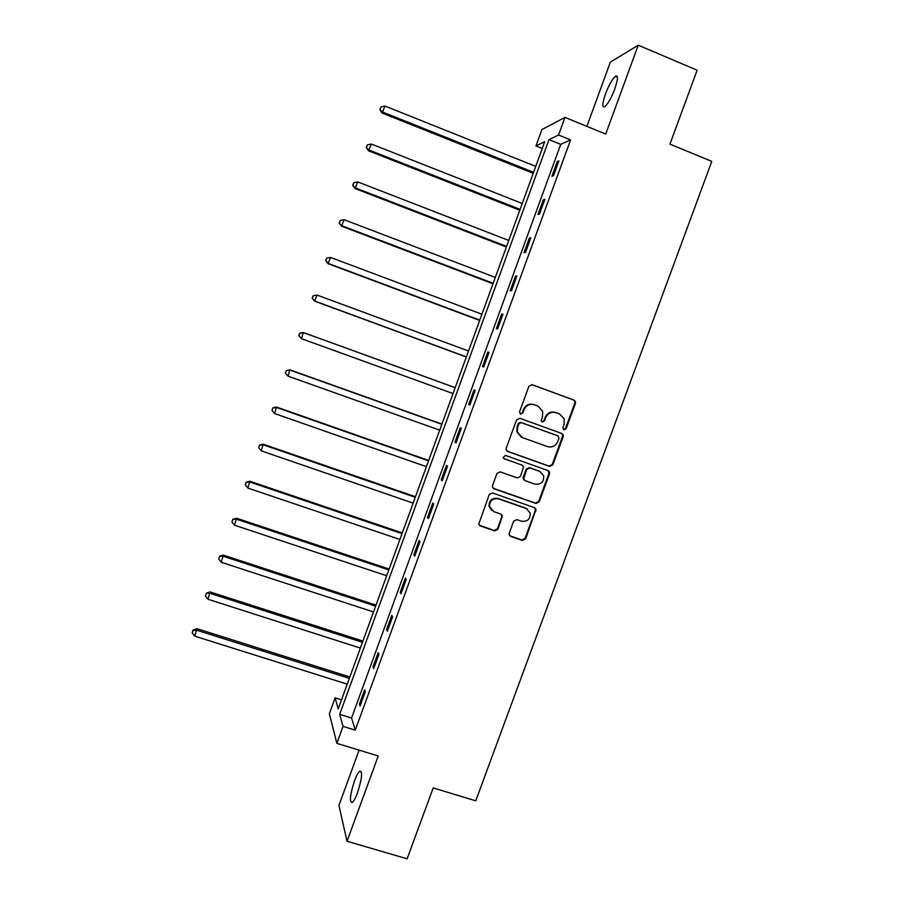 <?xml version="1.0" encoding="UTF-8"?>
<svg xmlns="http://www.w3.org/2000/svg" width="904" height="904" viewBox="0 0 904 904"><rect width="100%" height="100%" fill="white"/><g stroke="black" fill="none" stroke-linecap="round" stroke-linejoin="round"><path stroke-width="1.36" d="M563.881 429.841L566.119 428.756L575.464 403.353L575.464 401.546L574.029 400.11L532.128 384.697L528.908 386.257L519.529 411.851L520.557 414.134L522.817 413.038L524.026 409.727C526.196 405.229 529.631 403.568 534.332 404.766L537.835 406.043L542.649 411.15L542.49 416.439L541.236 420.88L542.287 422.01L544.536 420.925L545.745 417.625C547.903 413.139 551.327 411.489 556.005 412.665L559.486 413.93L564.175 418.767L564.085 424.292L562.876 427.581L563.881 429.841M563.531 429.671L565.463 428.507L574.797 403.15L574.797 401.342L573.362 399.907L531.676 384.584M520.241 413.976L522.241 412.823L523.45 409.512L524.026 409.727M541.959 421.852L543.925 420.688L545.123 417.399L545.745 417.625M357.555 792.639C361.995 778.615 362.741 771.462 359.803 771.18C358.221 772.423 356.425 775.722 354.424 781.09C350.006 794.955 349.26 802.108 352.187 802.537C353.746 801.317 355.543 798.017 357.555 792.639M614.788 88.976C618.065 79.269 618.291 74.998 615.477 76.173C612.29 78.998 608.968 84.919 605.488 93.926C602.222 103.564 601.985 107.836 604.799 106.717C607.94 103.971 611.274 98.05 614.788 88.976M509.223 533.224L509.121 534.592L510.681 536.4L522.433 540.445L525.619 538.863L536.027 509.336L534.49 507.641L492.477 492.951L489.245 494.522L478.781 524.037L480.386 525.97L494.691 530.897L497.901 529.315L502.432 515.913L500.861 514.071L493.776 511.619L489.516 506.568C489.685 500.646 492.669 498.059 498.466 498.827L526.128 508.477L530.241 513.077C530.354 519.19 527.427 521.902 521.45 521.212L516.851 519.619L513.641 521.19L509.223 533.224M343.034 726.375L336.853 743.348L329.338 713.708L335.113 697.854L338.198 708.951L544.728 141.691L535.948 145.951L541.914 129.554L564.955 117.407L558.548 135.001L548.999 139.623L339.689 714.329L343.034 726.375L355.249 730.138L570.593 139.894L558.548 135.001M564.955 117.407L605.714 134.086L638.224 45.2L697.131 70.207L669.943 144.143L711.798 161.375L475.741 800.82L433.197 787.915L407.128 858.8L347.034 841.262L378.234 755.993L336.853 743.348M549.643 466.419L552.841 464.859L563.203 436.7L563.237 435.005L561.757 433.479L519.823 418.292L516.602 419.851L506.206 448.226L506.104 449.672L507.675 451.458L549.643 466.419L549.022 466.102L552.208 464.543L562.548 436.44L562.582 434.745L561.429 433.355M549.553 473.809L539.213 501.901L536.027 503.471L494.013 488.759L492.42 486.894L492.544 485.538L496.974 473.425L500.206 471.865L517.291 477.9L520.512 476.329L523.54 466.814L521.992 465.097L504.206 458.78L503.099 457.503L505.438 455.413L548.106 470.6L549.621 472.216L549.553 473.809L548.931 473.47L538.614 501.517L539.213 501.901M359.103 750.139L338.921 805.407L347.034 841.262M638.224 45.2L610.324 62.161L586.877 126.379M570.593 139.894L560.717 144.369L351.577 718.013L355.249 730.138M557.293 161.511L551.926 176.246L553.497 175.67L558.898 160.855L557.293 161.511L558.491 161.997M543.338 199.795L537.97 214.497L539.485 214.101L544.875 199.332L543.338 199.795L544.524 200.27M529.405 237.989L524.06 252.657L525.495 252.442L530.874 237.707L529.405 237.989L530.603 238.453M515.506 276.104L510.172 290.738L511.54 290.715L516.907 276.002L515.506 276.104L516.704 276.567M501.641 314.129L496.319 328.74L497.618 328.886L502.974 314.219L501.641 314.129L502.839 314.581M487.798 352.074L482.487 366.651L483.73 366.979L489.064 352.334L487.798 352.074L488.996 352.515M474.001 389.94L468.69 404.472L469.865 404.992L475.188 390.381L474.001 389.94M460.226 427.716L454.927 442.214L456.034 442.915L461.345 428.338L460.226 427.716M446.474 465.402L441.197 479.877L442.237 480.747L447.536 466.204L446.474 465.402M432.756 503.008L427.49 517.461L428.462 518.5L433.762 503.991L432.756 503.008M419.072 540.535L413.817 554.954L414.721 556.175L420.01 541.699L419.072 540.535M405.421 577.984L400.178 592.357L401.014 593.77L406.28 579.317L405.421 577.984M391.794 615.341L386.562 629.692L387.341 631.274L392.596 616.856L391.794 615.341M378.2 652.62L372.979 666.937L373.691 668.689L378.934 654.304L378.2 652.62M364.64 689.82L359.43 704.103L360.074 706.035L365.306 691.684L364.64 689.82M526.388 508.568L526.964 508.771M341.509 699.854L335.113 697.854M542.253 148.493L535.948 145.951M560.717 144.369L548.999 139.623M351.577 718.013L339.689 714.329M468.69 404.472L469.899 404.913M454.927 442.214L456.136 442.644M441.197 479.877L442.395 480.295M427.49 517.461L428.699 517.868M413.817 554.954L415.026 555.361M400.178 592.357L401.387 592.764M386.562 629.692L387.771 630.088M372.979 666.937L374.188 667.321M359.43 704.103L360.639 704.487M556.005 412.665L555.372 412.439C550.694 411.263 547.282 412.913 545.123 417.399M534.332 404.766L533.733 404.551C529.043 403.365 525.608 405.015 523.45 409.512M507.065 451.141L549.022 466.102M558.988 438.157L557.983 435.897L521.167 422.597L518.907 423.682L517.63 427.174L517.359 432.022L522.309 437.559L547.485 446.599C552.152 447.751 555.564 446.09 557.712 441.627L558.988 438.157M521.348 437.14L516.794 431.762L517.065 426.925L518.342 423.445L520.602 422.349L557.35 435.638M493.166 488.25L535.428 503.076L538.614 501.517M522.071 465.119L503.664 458.464M534.942 484.126C541.055 484.804 543.971 482.013 543.688 475.764L539.631 471.357L529.925 467.91L526.716 469.47L523.687 478.962L525.224 480.691L534.942 484.126M540.276 471.628L539.631 471.357M524.501 480.284L523.111 478.623L523.201 477.142L526.139 469.142L529.337 467.583L539.033 471.029M548.931 473.47L548.118 470.6M527.371 509.076L526.128 508.477M491.618 510.364L489.007 506.172C489.177 500.251 492.149 497.675 497.934 498.432L525.552 508.071M479.335 525.258L494.172 530.456L497.381 528.874L501.788 516.851L501.268 514.263M509.675 535.733L521.857 539.982L525.043 538.411L535.337 510.421L534.727 507.732M535.744 166.381L385.014 106.062L382.076 113.023L533.213 173.331M380.143 109.35L381.013 106.909L379.838 109.7L382.821 112.152L533.575 172.325M381.013 106.909L385.014 106.062M382.076 113.023L379.838 109.7M522.241 203.468L371.374 144.041L368.504 150.81L519.777 210.225M366.527 147.284L367.397 144.855L366.256 147.567L369.194 150.12L520.082 209.4M367.397 144.855L371.374 144.041M368.504 150.81L366.256 147.567M508.76 240.464L357.769 181.93L354.967 188.507L506.376 247.041M352.933 185.128L353.803 182.698L352.696 185.343L355.588 187.998L506.613 246.385M353.803 182.698L357.769 181.93M354.967 188.507L352.696 185.343M495.324 277.392L344.198 219.74L341.463 226.136L492.996 283.766M339.384 222.892L340.243 220.474L339.158 223.028L342.017 225.797L493.166 283.302M340.243 220.474L344.198 219.74M341.463 226.136L339.158 223.028M481.911 314.23L330.649 257.47L327.982 263.663L479.651 320.423M325.847 260.578L326.717 258.16L325.655 260.646L328.48 263.505L479.764 320.129M326.717 258.16L330.649 257.47M327.982 263.663L325.655 260.646M468.521 351.001L317.134 295.111L314.536 301.122L466.34 357.001M312.355 298.173L313.213 295.766L312.185 298.173L314.965 301.134L466.374 356.888M313.055 295.766L317.134 295.111L313.213 295.766M314.536 301.122L312.185 298.173M455.175 387.658L303.269 332.514L301.484 338.684L453.028 393.556M455.164 387.68L303.642 332.672L299.608 333.226L298.885 335.689L299.744 333.293M298.885 335.689L301.484 338.684L298.749 335.621M299.608 333.226L303.269 332.514M441.909 424.089L289.868 369.815L288.026 376.154L439.706 430.146M441.83 424.292L290.184 370.154L286.195 370.595L285.449 373.126L286.308 370.73M288.026 376.154L285.449 373.126M286.195 370.595L289.868 369.815M428.666 460.452L276.511 407.037L274.601 413.535L426.405 466.667M428.53 460.825L276.76 407.557L272.805 407.885L272.036 410.484L272.895 408.088M274.601 413.535L272.036 410.484M272.805 407.885L276.511 407.037M415.467 496.725L263.177 444.18L261.211 450.836L413.139 503.11M415.264 497.268L263.358 444.87L259.448 445.084L258.657 447.751L259.516 445.367M261.211 450.836L258.657 447.751M259.448 445.084L263.177 444.18M402.28 532.931L249.866 481.233L247.843 488.058L399.896 539.462M402.02 533.642L249.99 482.103L246.125 482.216L245.312 484.939L246.17 482.566M247.843 488.058L245.312 484.939M246.125 482.216L249.866 481.233M389.127 569.057L236.588 518.218L234.509 525.201L386.686 575.746M388.81 569.938L236.645 519.258L232.825 519.258L231.989 522.049L232.848 519.676M234.509 525.201L231.989 522.049M232.825 519.258L236.588 518.218M376.007 605.104L223.333 555.112L221.209 562.254L373.51 611.951M375.623 606.155L223.333 556.322L219.559 556.22L218.7 559.079L219.548 556.706M221.209 562.254L218.7 559.079M219.559 556.22L223.333 555.112M362.911 641.072L210.112 591.939L207.931 599.239L360.357 648.078M362.459 642.292L210.056 593.318L206.315 593.103L205.434 596.03L206.281 593.657M207.931 599.239L205.434 596.03M206.315 593.103L210.112 591.939M349.837 676.972L196.925 628.675L194.676 636.134L347.226 684.136M349.328 678.362L196.801 630.224L193.049 630.54L193.106 629.918L192.202 632.89L193.049 630.54M194.676 636.134L192.202 632.89M193.106 629.918L196.925 628.675M565.463 428.507L566.119 428.756M522.241 412.823L522.817 413.038M543.925 420.688L544.536 420.925M573.362 399.907L574.029 400.11M574.797 403.15L575.464 403.353M562.548 436.44L563.203 436.7M552.208 464.543L552.841 464.859M520.602 422.349L521.167 422.597M518.342 423.445L518.907 423.682M517.065 426.925L517.63 427.174M535.428 503.076L536.027 503.471M521.427 464.769L521.992 465.097M529.337 467.583L529.925 467.91M526.139 469.142L526.716 469.47M523.201 477.142L523.778 477.481M535.337 510.421L535.936 510.828M525.043 538.411L525.619 538.863M521.857 539.982L522.433 540.445M359.803 771.18L361.295 771.632M615.477 76.173L617.398 76.964M574.797 401.342L575.464 401.546M562.582 434.745L563.237 435.005M516.794 431.762L517.359 432.022M523.111 478.623L523.687 478.962M548.999 471.877L549.621 472.216M535.428 508.929L536.027 509.336"/></g></svg>
